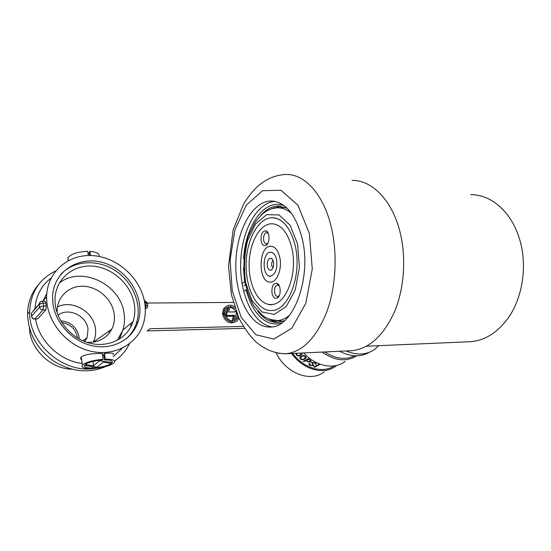 <?xml version="1.0" encoding="UTF-8"?>
<svg xmlns="http://www.w3.org/2000/svg" width="551" height="551" viewBox="0 0 551 551"><rect width="100%" height="100%" fill="white"/><g stroke="black" fill="none" stroke-linecap="round" stroke-linejoin="round"><path stroke-width="0.83" d="M467.703 341.82L470.947 341.675C484.887 340.394 497.098 332.776 507.588 318.836C522.692 298.394 527.789 265.148 519.428 238.707C516.604 229.595 512.623 221.647 507.478 214.862C496.961 201.652 484.728 194.889 470.788 194.572M267.352 266.464C268.068 269.26 269.281 270.458 270.989 270.066C274.508 269.088 274.494 258.874 270.975 258.281C268.103 258.598 266.891 261.326 267.352 266.464M276.602 259.604C277.621 268.819 275.596 274.336 270.513 276.154C262.056 277.181 262.028 252.138 270.493 252.234C273.379 252.351 275.417 254.803 276.602 259.604M295.219 245.808C302.23 274.687 288.538 310.64 271.939 310.509C257.751 311.604 246.021 289.971 246.111 265.527C245.966 241.09 257.654 218.182 271.836 217.735C282.691 218.155 290.487 227.515 295.219 245.808M291.899 248.274C297.946 273.372 286.079 304.641 271.574 304.531C259.287 305.468 249.045 286.692 249.121 265.362C249.004 244.038 259.204 224.154 271.485 223.747C280.989 224.119 287.794 232.295 291.899 248.274M272.029 293.456C273.138 297.574 274.935 299.083 277.415 297.981C281.251 295.908 281.031 284.888 277.125 283.345C273.179 283.062 271.478 286.43 272.029 293.456M261.153 241.193C262.138 244.919 263.764 246.297 266.043 245.326C269.832 243.439 270.018 232.494 266.285 230.917C262.372 230.669 260.664 234.099 261.153 241.193M279.756 257.269C282.367 268.344 277.181 282.181 270.644 282.133C257.923 283.655 257.889 246.111 270.603 246.249C274.915 246.414 277.966 250.092 279.756 257.269M268.282 233.431L266.656 232.612C264.218 233.486 263.233 236.11 263.695 240.498C264.218 242.674 265.141 243.797 266.464 243.859L267.882 243.163M279.302 285.907L277.49 285.025C275.087 285.886 274.129 288.469 274.625 292.774C275.211 295.191 276.244 296.424 277.718 296.472L279.288 295.598M273.131 260.692C271.87 261.656 271.402 263.316 271.726 265.685L272.972 267.827M272.297 326.839C253.722 324.766 239.892 295.136 240.656 263.571C241.166 232.005 256.27 202.685 275.025 201.384M302.23 238.783C311.921 278.2 293.18 327.191 270.934 327.012C251.442 328.575 235.683 298.931 235.807 265.926C235.608 232.935 251.304 201.57 270.796 201.005C285.26 201.57 295.742 214.16 302.23 238.783M352.055 180.397C371.684 180.025 391.74 199.682 399.737 230.952C406.438 256.594 404.427 287.78 394.716 311.281C383.792 335.401 369.631 348.535 352.234 350.677L349.134 350.822M244.796 281.706L242.054 283.662M244.616 281.754L243.432 267.903M243.645 258.777C245.298 225.573 264.859 197.602 284.378 205.812M287.064 208.14L278.048 206.033C271.677 206.322 265.858 209.525 260.589 215.648M271.891 208.65L280.762 206.212L278.048 206.033M281.781 322.852C266.698 328.279 251.69 313.037 246.187 289.668L243.68 291.493M257.703 310.991C263.612 318.967 270.438 322.748 278.179 322.342L284.557 320.661M278.448 322.321L272.717 321.081L268.482 318.891M246.187 289.668L246.593 289.557M245.395 284.757L244.162 285.666M283.255 321.192L274.866 320.565M277.36 207.817L285.783 207.548M292.677 353.446C303.732 368.399 322.659 373.785 334.181 365.898M310.061 365.499L314.001 365.712L312.19 363.233L312.458 362.716L314.972 363.013L315.503 364.17L316.336 364.307L315.324 362.806L311.9 362.379L313.223 365.547L310.378 365.272L309.938 363.825L309.18 363.619C308.464 364.19 308.753 364.817 310.061 365.499L308.966 363.812M299.751 357.482L300.405 359.08L302.437 359.886L304.662 359.128L306.239 357.84L305.55 356.297L303.532 355.416L301.349 356.16L299.861 357.337L300.405 359.08M302.044 354.238L300.557 355.367L302.155 354.017M300.557 355.367L298.373 356.091L296.486 355.113L295.99 353.294M303.876 361.725L306.101 360.533L306.625 360.905C308.133 362.062 309.51 362.4 310.757 361.917L311.205 360.988L308.319 358.667L303.339 361.325L303.876 361.725L303.525 361.229M313.912 367L314.566 367.214L319.614 364.617L318.953 364.397L313.912 367M324.794 351.951C335.545 358.921 345.505 360.196 354.679 355.774M356.745 355.808C346.379 362.152 334.856 360.905 322.177 352.075M303.677 352.936C315.943 366.532 334.333 369.983 345.119 361.394M291.589 353.494C303.367 369.962 324.284 375.424 336.117 365.892L336.751 365.396M276.092 352.929C286.038 373.557 310.86 382.821 324.305 371.794M300.674 355.216L298.49 355.946L296.486 355.113M296.596 354.968L296.025 353.866M301.569 353.033L300.088 354.878C299.283 355.691 298.201 355.705 296.851 354.913L296.734 353.411M306.149 358.026L302.437 359.886M302.547 359.734L300.515 358.935M300.777 358.887L301.025 357.124L301.824 356.635C302.616 355.85 303.732 355.801 305.178 356.504L304.972 358.205L304.145 358.708C303.353 359.486 302.23 359.548 300.777 358.887M305.543 357.654L305.295 356.352C303.856 355.657 302.733 355.698 301.934 356.483L300.55 357.53M310.95 361.793L310.874 361.759C309.628 362.241 308.25 361.911 306.735 360.753L306.101 360.533M306.218 360.382L303.987 361.573M307.389 360.981L306.48 360.333L308.477 359.266L309.201 359.782C310.358 360.444 310.73 361.015 310.316 361.49L308.746 361.683L307.389 360.981M310.544 361.242L308.594 359.114L306.48 360.333M313.974 365.637L310.185 365.334M315.778 363.88L315.096 362.854L312.458 362.716M316.253 364.259L315.682 364.025M313.478 365.299L313.443 364.748L312.252 364.018M312.369 363.86L311.59 362.661M319.484 364.576L314.566 367.214M314.697 367.042L314.16 366.87M109.146 330.979L109.27 333.121M71.699 369.198C50.472 368.791 30.002 349.052 29.444 328.079M130.993 323.237L130.766 327.012M128.72 336.344L128.548 336.833M122.301 348.198L113.327 356.552M82.154 363.453C59.887 360.891 38.99 341.186 35.588 319.112M34.961 308.835C35.932 295.784 41.339 285.501 51.181 277.98M144.72 302.836C145.946 310.668 145.319 318.154 142.833 325.297C135.863 345.429 112.494 357.234 88.787 350.725C65.073 344.409 46.064 320.207 46.615 296.865C46.959 271.471 69.261 253.26 93.856 255.705C118.465 257.861 140.96 278.958 144.72 302.836M42.289 301.177L45.072 301.163L45.891 303.146L46.243 306.005L45.836 309.896L37.675 318.912L34.865 318.96C33.067 318.822 31.986 317.899 31.607 316.205L39.631 307.1L39.286 304.235L31.276 313.402L31.572 316.24C31.8 318.023 32.805 318.981 34.589 319.125M81.72 360.237C80.625 359.066 80.474 357.943 81.266 356.869C84.985 354.458 91.983 353.336 102.259 353.508L103.078 359.266C92.926 360.223 86.025 362.172 82.374 365.113C80.811 367.531 83.876 368.715 91.576 368.653L92.389 367.992C86.597 368.04 83.91 367.2 84.337 365.471L97.1 367.118L103.182 362.2L111.454 363.336C107.989 365.623 102.376 367.138 94.6 367.882L93.787 368.543C103.822 367.565 110.634 365.616 114.222 362.689C115.806 360.361 112.845 359.183 105.337 359.169L104.476 359.865C110.303 359.872 112.879 360.753 112.218 362.503L99.648 360.76L93.567 365.74L85.033 364.631C88.442 362.276 94.166 360.726 102.217 359.968L103.078 359.266M102.548 355.54L103.877 355.643M104.476 359.865L103.657 354.128L104.518 353.411C111.915 352.716 114.753 353.115 113.045 354.61M52.917 303.491C55.341 323.492 73.09 342.081 93.229 345.973C113.382 349.988 132.357 339.258 138.012 322.025C145.698 299.482 129.451 270.961 104.711 263.151C80.067 254.789 53.371 270.713 52.6 296.707L52.917 303.491M125.952 339.037C130.787 334.767 134.244 329.567 136.317 323.444C142.434 305.226 133.363 282.505 115.648 270.816C98.009 259.018 73.868 260.113 60.706 274.46M134.361 304.379C131.413 285.163 113.41 268.13 93.663 266.223C73.924 264.101 55.954 278.276 55.045 298.311C53.977 317.431 69.343 337.667 88.89 342.949C108.416 348.411 127.825 338.404 133.135 321.426C134.857 315.978 135.27 310.296 134.361 304.379M58.007 315.31C68.234 306.921 86.741 315.689 88.043 329.229L87.086 337.646L84.799 341.592M57.449 306.914C72.326 299.269 93.636 311.68 95.426 328.582C96.081 333.424 95.371 337.942 93.298 342.143M57.242 313.25C55.885 298.105 68.166 285.707 83.029 286.217C97.878 286.527 112.067 299.124 114.147 313.629C114.932 319.16 114.16 324.312 111.832 329.078C106.722 338.355 98.409 342.777 86.879 342.336M59.343 283.035C81.548 265.238 120.876 284.619 124.071 313.491C124.939 319.277 124.512 324.849 122.79 330.194L117.356 340.339M92.182 366.484L92.389 367.992M104.518 353.411L105.337 359.169M93.525 366.656L93.787 368.543M92.967 361.408L93.567 365.74M99.573 360.223L99.648 360.76M112.025 361.187L112.218 362.503M94.448 366.773L94.6 367.882M90.536 255.519L89.944 251.359C96.652 251.952 99.717 253.646 99.125 256.442M89.606 255.506L89.145 252.262L89.944 251.359M88.353 255.519L87.754 251.304C77.925 251.738 71.327 253.846 67.952 257.634L68.145 260.678M88.064 253.522L89.296 253.329M225.717 306.811L223.527 308.87L222.466 314.036L223.582 314.015L224.794 313.154L223.678 313.168L222.466 314.036M236.517 312.789L237.082 313.808M229.87 307.3C232.522 307.754 234.602 309.283 236.097 311.894M237.467 314.752L236.042 319.614L235.318 320.434M238.976 318.196L238.197 319.635C234.891 324.849 225.421 321.426 223.906 314.387L222.694 315.248C225.882 322.397 230.325 324.484 236.028 321.515M225.786 316.295L233.369 316.164L232.081 320.937M226.489 307.851L227.611 307.424L225.393 315.461M243.315 326.412L149.9 328.747L147.172 330.924L244.527 328.355M378.682 345.684L375.031 349.1C366.904 354.968 357.255 355.588 346.076 350.959M147.42 303.043L233.252 302.423M129.361 343.858C126 350.829 121.068 356.538 114.567 360.995M94.242 368.509C63.262 373.606 28.356 343.342 29.671 311.515C30.636 292.388 39.307 278.868 55.699 270.961M122.205 331.833L119.333 339.196M81.334 357.365L80.983 357.31M43.24 300.715L46.807 293.318M369.377 352.289C360.609 357.275 350.67 356.938 339.568 351.262M115.82 360.113L114.629 361.091M105.744 366.553C88.814 373.661 71.527 371.884 53.867 361.215C36.979 349.079 28.204 333.327 27.55 313.967C27.805 302.375 31.538 292.491 38.749 284.309M223.754 308.539L224.14 308.429M223.678 313.168L224.732 307.995C227.191 304.855 230.435 304.359 234.464 306.508M223.906 314.387L225.028 314.373C226.482 318.526 229.168 320.73 233.073 320.978L234.595 315.31L226.378 315.447L228.823 306.549L225.724 308.78L224.794 313.154M228.823 306.549L227.611 307.424M226.378 315.447L225.628 315.978M234.595 315.31L233.369 316.164M236.586 312.541L234.368 320.792L237.274 318.767L238.232 316.543M235.022 308.209L230.125 306.37L228.582 311.997L236.338 311.887M289.502 315.358C285.68 318.485 281.74 320.221 277.67 320.565L269.956 319.456M277.67 320.565C272.318 320.599 267.214 318.843 262.345 315.296L253.997 306.204C249.92 299.524 246.724 290.563 244.41 279.343C243.087 263.764 244.362 249.334 248.232 236.048L255.395 221.798L262.248 214.139C267.139 210.151 272.235 208.044 277.546 207.817C282.525 207.699 287.271 209.662 291.782 213.698M297.574 244.065L290.17 225.276L279.02 214.918L266.636 214.676L255.492 223.988L247.564 240.622C244.327 254.362 243.694 268.337 245.65 282.553L251.952 300.543L262.049 312.004L274.226 314.401L286.162 306.68L295.281 289.881L299.434 267.345L297.574 244.065M309.38 233.459L312.279 268.95L305.826 303.208L291.81 328.231L273.819 339.079L255.85 334.746L241.235 317.362L232.246 290.88L230.063 260.017L234.96 229.767L246.325 205.103L262.572 190.708L281.01 190.267L297.939 205.22L309.38 233.459M352.234 350.677L286.362 353.742C274.481 353.866 264.432 349.01 256.642 342.495C250.609 337.033 244.685 328.857 238.872 317.968L231.358 294.558L228.527 266.174L233.128 229.974L243.659 203.925C247.551 197.637 251.91 192.051 256.745 187.161C264.315 180.232 274.308 174.825 286.169 174.495C304.696 173.902 323.754 194.441 331.371 227.453C337.756 254.521 335.841 287.532 326.598 312.341C316.212 337.791 302.795 351.586 286.362 353.742L278.014 353.322M84.069 341.303L84.007 340.084M95.406 340.711L95.047 341.834M77.443 337.99L77.367 337.295C75.563 328.919 70.342 324.016 61.712 322.562M60.672 320.82C70.721 321.812 76.851 327.156 79.062 336.861L79.213 339.003M145.306 308.787L146.146 305.137L145.719 302.465L144.307 300.612M145.037 305.151L147.764 305.922L147.51 307.348L145.306 308.904M144.658 302.471L147.337 303.257L147.689 305.433M45.836 309.896L42.964 309.931L34.865 318.96L37.675 318.912M46.243 306.005L43.543 306.032L42.964 309.931C41.139 309.779 40.023 308.835 39.631 307.1L43.543 306.032L43.185 303.167L45.891 303.146M33.411 310.612L39.266 303.911C39.562 302.237 40.547 301.328 42.22 301.177L43.185 303.167L39.286 304.235L40.512 301.734M31.634 316.763L31.304 313.967M366.463 346.214L470.947 341.675M271.836 217.735C274.364 217.604 277.229 218.43 280.445 220.214M271.574 304.531C270.996 305.261 268.585 304.71 264.342 302.871M270.603 246.249L272.952 246.662M270.513 276.154L270.321 276.609L268.626 275.762M269.405 252.454L270.596 252.234M267.924 232.674L267.428 232.646M267.538 232.825L266.285 230.917M267.359 243.576L266.043 245.326M278.84 285.039L278.31 285.032M278.827 296.472L278.441 296.472M278.441 285.225L277.125 283.345M278.661 296.142L277.415 297.981M272.449 259.404L270.975 258.281M272.049 269.315L270.989 270.066M270.796 201.005L274.253 201.239M272.773 320.269L273.613 321.398M273.516 208.23L273.957 207.672M46.615 296.865L42.833 301.177M136.317 323.444L138.012 322.025M83.015 340.862L87.086 337.646M93.401 342.13L111.832 329.078M133.135 321.426L122.79 330.194M81.266 356.869L82.374 365.113M147.262 302.768L144.541 300.605M145.319 309.214L145.87 308.746M68.345 260.568L67.952 257.634M224.732 307.995L223.527 308.87M237.274 318.767L236.042 319.614M121.062 334.457L121.537 334.058M27.55 313.967L29.671 311.515"/></g></svg>
